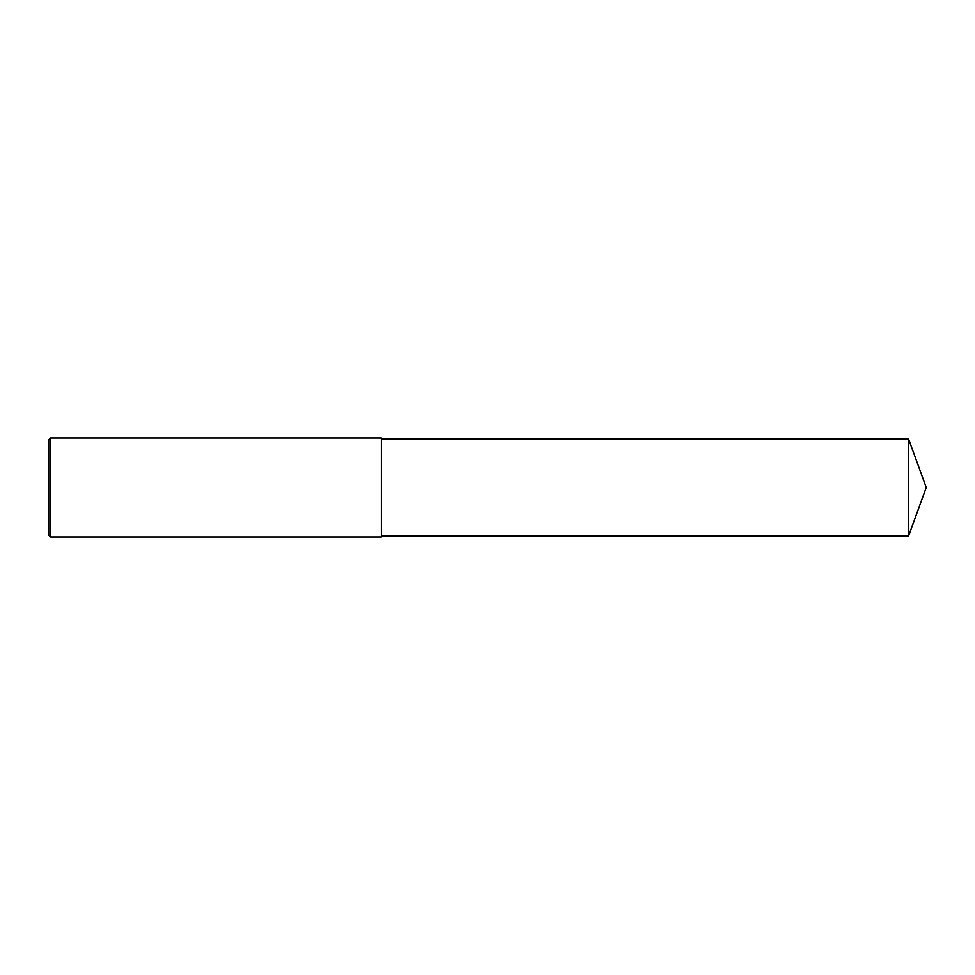 <?xml version="1.0" encoding="UTF-8"?>
<svg xmlns="http://www.w3.org/2000/svg" width="975" height="975" viewBox="0 0 975 975"><rect width="100%" height="100%" fill="white"/><g stroke="black" fill="none" stroke-linecap="round" stroke-linejoin="round"><path stroke-width="1.46" d="M50.517 437.958L48.75 439.737L48.75 535.263L50.517 537.042L50.517 437.958L381.347 437.958L381.347 537.042L50.517 537.042M908.602 439.03L908.602 535.97L926.25 487.5L908.602 439.03L381.347 439.03M908.602 535.97L381.347 535.97"/></g></svg>
